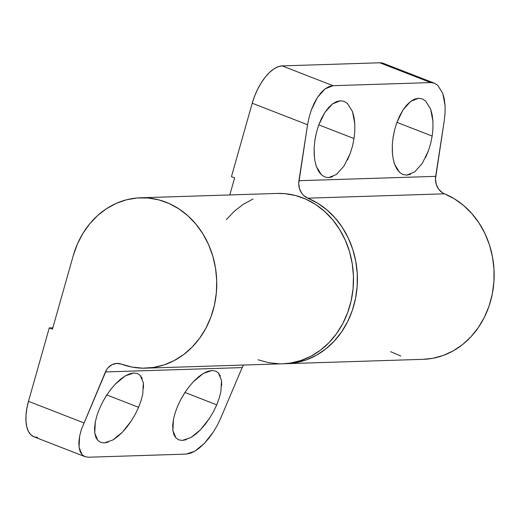 <?xml version="1.0" encoding="UTF-8"?>
<svg xmlns="http://www.w3.org/2000/svg" width="520" height="520" viewBox="0 0 520 520"><rect width="100%" height="100%" fill="white"/><g stroke="black" fill="none" stroke-linecap="round" stroke-linejoin="round"><path stroke-width="0.78" d="M193.291 381.771L203.424 373.38L212.03 370.481L215.605 371.046L218.381 372.905L221.5 380.282L220.922 391.495L219.245 398.021L216.73 404.833L184.944 392.464L216.73 404.833L213.46 411.665L209.56 418.262L205.192 424.365L200.512 429.741L195.708 434.187L190.964 437.528L182.358 440.427L178.828 439.875L176.007 438.003L174.005 434.876L172.887 430.625L172.705 425.399L173.466 419.413L175.143 412.887L177.658 406.075L180.928 399.243L185.53 391.579M115.154 384.26L125.288 375.869L133.894 372.97L137.462 373.536L140.238 375.394L143.358 382.772L142.779 393.985L141.109 400.51L138.593 407.316L106.802 394.953L138.593 407.316L135.317 414.154L131.423 420.751L127.056 426.855L122.376 432.231L117.572 436.676L112.82 440.011L104.215 442.916L100.692 442.364L97.87 440.492L95.862 437.365L94.751 433.108L94.569 427.888L95.329 421.896L96.999 415.376L99.522 408.564L102.791 401.726L107.387 394.069M242.164 367.594L243.529 365.047A15.496 13.377 -91.8 0 0 242.164 367.594L105.417 371.95A15.496 13.377 88.2 0 1 116.948 363.402A15.496 13.377 88.2 0 1 121.401 364.13L131.917 367.055L142.675 368.173L153.439 367.458L163.988 364.929L174.089 360.633L183.528 354.666L192.094 347.159L199.608 338.273L205.907 328.198L210.86 317.148L214.357 305.364L216.32 293.098L216.717 280.618L215.527 268.183L212.778 256.067L208.54 244.53L202.891 233.825L195.956 224.172L187.889 215.781L178.861 208.839L169.065 203.489L158.71 199.849L148.018 198.003L137.228 197.977L126.562 199.778L116.259 203.372L106.528 208.676L97.585 215.579L89.628 223.931L82.817 233.552L77.305 244.238L73.216 255.756A85.222 73.58 88.2 0 1 140.459 197.789A85.222 73.58 88.2 0 1 216.717 280.631A85.222 73.58 88.2 0 1 145.88 368.154A85.222 73.58 88.2 0 1 121.401 364.13L116.721 363.409L112.132 364.604L108.206 367.575L106.639 369.616L81.296 429.676L79.625 436.196L78.865 442.188L79.047 447.408L80.165 451.666L82.166 454.792L84.987 456.664L88.517 457.216L186.186 454.103L88.517 457.216L84.942 456.644L82.166 454.792L79.047 447.408L79.625 436.196L81.296 429.676L105.417 371.95L242.164 367.594L220.558 418.509L242.164 367.594M258.141 359.775L268.658 362.7L279.416 363.818M282.464 363.805L290.186 363.103L300.729 360.575L310.83 356.278L320.268 350.318L328.835 342.81L336.349 333.918L342.654 323.843L347.601 312.793L351.098 301.008L353.067 288.743L353.457 276.263L352.268 263.829L349.525 251.713L345.28 240.175L339.632 229.469L332.703 219.817L324.63 211.425L315.601 204.483L305.806 199.141L295.451 195.5L284.765 193.648L277.043 193.44M253 199.017L243.269 204.321L234.332 211.224L226.369 219.577M37.635 437.418L34.028 436.839L30.953 434.863L28.535 431.581L26.864 427.109L26.006 421.623L26 415.337L26.838 408.486L28.489 401.336L49.264 327.925L52.825 327.815L49.264 327.925L52.442 329.167L73.216 255.756L52.442 329.167L49.264 327.925L28.489 401.336L83.817 422.864L28.489 401.336A38.74 18.343 111.3 0 0 33.976 436.82L84.942 456.644M145.88 368.154L282.627 363.799A85.222 73.58 -91.8 0 0 353.457 276.276A85.222 73.58 -91.8 0 0 277.199 193.44L140.459 197.789M186.186 454.103L190.281 453.31L194.792 451.204L199.544 447.863L204.347 443.424L209.027 438.041L213.395 431.938L217.289 425.347L220.558 418.509L217.289 425.347L213.395 431.938L204.347 443.424L194.792 451.204L186.186 454.103M186.453 439.634L182.358 440.427L178.783 439.855L176.007 438.003L172.887 430.625L173.466 419.413L175.143 412.887L177.658 406.075L180.928 399.243L184.828 392.646L189.196 386.542L193.875 381.166L198.679 376.721L203.424 373.38L207.935 371.274L212.03 370.481L215.56 371.033L218.381 372.905L220.383 376.031M221.5 380.282L221.683 385.509M219.245 398.021L216.73 404.833L213.46 411.665L209.56 418.262L200.512 429.741L190.964 437.528M108.316 442.117L104.215 442.916L100.646 442.344L97.87 440.492L94.751 433.108L95.329 421.896L96.999 415.376L99.522 408.564L102.791 401.726L106.684 395.129L111.059 389.025L115.733 383.65L120.542 379.21L125.288 375.869L129.798 373.763L133.894 372.97L137.417 373.516L140.238 375.394L142.246 378.515M143.358 382.772L143.54 387.991M141.109 400.51L138.593 407.316L135.317 414.154L131.423 420.751L122.376 432.231L112.82 440.011M314.788 140.94L316.485 132.301L318.708 125.053L321.542 118.352L324.87 112.45L328.569 107.575L332.495 103.916L336.499 101.615L340.418 100.75L344.116 101.367L347.445 103.441L352.495 111.573L354.029 117.319L354.803 123.903L354.803 131.079L354.022 138.567L352.488 146.081L350.266 153.322L344.103 165.925L336.479 174.46L328.549 177.625L324.805 176.989L321.529 174.941L316.478 166.81L315.789 164.658M314.346 156.826L314.171 147.297L314.951 139.809L316.485 132.301L318.708 125.053L324.87 112.45L332.495 103.916L340.418 100.75L344.168 101.387L347.445 103.441M354.803 131.079L354.022 138.567L318.78 124.859L354.022 138.567L352.488 146.081L350.266 153.322L347.432 160.024M392.925 138.45L394.622 129.812L396.851 122.57L399.678 115.862L403.007 109.96L406.705 105.085L410.631 101.426L414.635 99.125L418.561 98.267L422.26 98.885L425.581 100.952L430.632 109.083L432.166 114.829L432.946 121.42L432.939 128.596L432.159 136.078L430.625 143.591L428.402 150.839L422.24 163.442L414.615 171.977L406.692 175.136L402.942 174.499L399.666 172.452L394.615 164.32L393.926 162.169M392.49 154.336L392.308 144.814L393.088 137.326L394.622 129.812L396.851 122.57L403.007 109.96L410.631 101.426L418.561 98.267L422.305 98.904L425.581 100.952M432.939 128.596L432.159 136.078L396.923 122.369L432.159 136.078L430.625 143.591L428.402 150.839L425.568 157.541M434.447 83.213L383.481 63.388A38.74 18.343 111.3 0 0 379.821 62.784L430.703 82.582L434.447 83.213L437.723 85.267L434.395 83.2L430.703 82.582L333.028 85.69L282.152 65.897A38.74 18.343 111.3 0 0 252.226 103.22L231.458 176.631L234.637 177.866L229.801 194.948L234.637 177.866L231.458 176.631L252.226 103.22L254.631 96.051L257.692 89.128L261.293 82.725L265.291 77.084L269.548 72.43L273.884 68.926L278.142 66.723L282.152 65.897L379.821 62.784L282.152 65.897L333.028 85.69L430.703 82.582L379.821 62.784L383.435 63.368M286.533 363.675L423.274 359.32A85.222 73.58 -91.8 0 0 493.363 287.423A85.222 73.58 -91.8 0 0 444.483 193.817L442.325 192.68L438.672 189.189L436.287 184.457L435.454 179.075L444.301 120.393L435.663 176.352L298.922 180.7L307.561 124.748L252.226 103.22L307.561 124.748L309.094 117.234L311.317 109.993L317.48 97.39L325.097 88.855L333.028 85.69L329.101 86.548L325.097 88.855L321.172 92.515L317.48 97.39L314.145 103.291L311.317 109.993L309.094 117.234L307.561 124.748L298.714 183.43L299.546 188.812L301.932 193.537L303.622 195.475L307.743 198.172A85.222 73.58 88.2 0 1 356.623 291.772A85.222 73.58 88.2 0 1 286.533 363.675A85.222 73.58 88.2 0 1 284.583 363.707L296.159 362.629L306.637 359.756L316.628 355.128L325.91 348.849L334.282 341.062L341.575 331.929L347.626 321.646L352.307 310.44L355.511 298.538L357.175 286.208L357.26 273.715L355.765 261.326L352.723 249.301L348.199 237.906L342.29 227.383L335.127 217.964L326.859 209.839L317.661 203.197L307.743 198.172A15.496 13.377 88.2 0 1 298.922 180.7L435.663 176.352A15.496 13.377 -91.8 0 0 444.483 193.817L307.743 198.172L444.483 193.817L454.409 198.842L463.6 205.484L471.868 213.609L479.037 223.035L484.939 233.552L489.463 244.946L492.505 256.971L494 269.36L493.916 281.86L492.251 294.183L489.047 306.085L484.367 317.298L478.322 327.574L471.029 336.713L462.651 344.5L453.369 350.772L443.378 355.401L432.9 358.28L423.202 359.326M444.301 120.393L445.081 112.905L444.301 120.393M445.088 105.736L444.308 99.145L442.774 93.398L445.088 105.736L445.081 112.905M332.475 176.768L328.549 177.625L324.857 177.008L321.529 174.941L318.702 171.496L316.478 166.81L314.945 161.064L314.171 154.472L314.171 147.297M410.618 174.278L406.692 175.136L402.994 174.519L399.666 172.452L396.838 169.006L394.615 164.32L393.088 158.574L392.308 151.983L392.308 144.814M400.797 356.005L390.644 351.663M437.723 85.267L442.774 93.398M430.632 109.083L432.946 121.42M352.495 111.573L354.803 123.903"/></g></svg>

